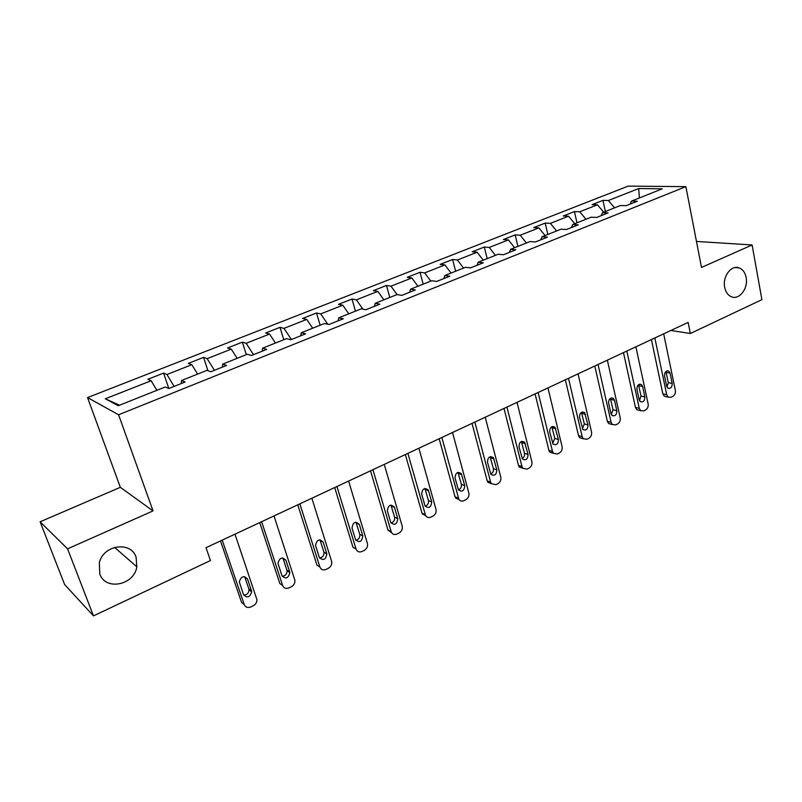 <?xml version="1.0" encoding="UTF-8"?>
<svg xmlns="http://www.w3.org/2000/svg" width="802" height="802" viewBox="0 0 802 802"><rect width="100%" height="100%" fill="white"/><g stroke="black" fill="none" stroke-linecap="round" stroke-linejoin="round"><path stroke-width="1.2" d="M136.109 557.25L136.821 566.783C134.315 585.209 105.383 591.094 99.769 573.911L99.338 562.723C103.378 544.708 131.157 540.879 136.109 557.25M746.141 277.502C748.497 288.329 739.183 300.449 731.284 296.71C727.875 295.166 725.68 292.048 724.687 287.337C722.311 276.68 731.304 264.63 739.103 267.868C742.772 269.322 745.118 272.54 746.141 277.502M40.1 521.791L67.569 548.839L153.042 510.904L120.33 487.325L40.1 521.791L64.611 584.508L93.463 615.886L210.455 560.538L206.004 547.706L688.136 322.404L690.352 333.502L761.9 299.657L752.106 244.961L696.457 241.432M120.33 487.325L87.558 397.581L628.197 186.114L685.87 186.645L118.586 414.774L87.558 397.581M638.693 188.55L608.357 200.51L602.964 200.37L592.087 204.65L597.44 204.811L579.756 211.778L574.463 211.578L563.295 215.969L568.548 216.199L550.393 223.357L545.2 223.076L533.741 227.588L538.884 227.888L520.237 235.237L515.165 234.886L503.395 239.517L508.418 239.898L489.25 247.457L484.308 247.016L472.208 251.778L477.11 252.239L457.411 260.008L452.599 259.487L440.168 264.369L444.93 264.921L424.679 272.911L419.997 272.299L407.226 277.322L411.837 277.963L391.005 286.184L386.484 285.482L373.341 290.645L377.802 291.387L356.369 299.838L351.998 299.036L338.474 304.349L342.775 305.191L320.7 313.893L316.509 312.98L302.585 318.464L306.705 319.407L283.978 328.369L279.978 327.346L265.632 332.99L269.562 334.053L246.144 343.286L242.344 342.143L227.557 347.958L231.287 349.141L207.147 358.654L203.558 357.391L188.32 363.386L191.828 364.689L166.936 374.504L163.568 373.11L168.841 388.519L185.102 382.013L181.483 380.519L206.986 370.354L210.756 371.757L226.535 365.451L222.675 364.098L247.377 354.243L251.387 355.517L266.675 349.401L262.575 348.188L286.525 338.634L290.745 339.777L305.562 333.853L301.261 332.76L324.479 323.507L328.91 324.519L343.276 318.775L338.775 317.803L361.311 308.82L365.912 309.722L379.857 304.148L375.176 303.296L397.04 294.575L401.822 295.367L415.356 289.953L410.514 289.201L431.747 280.74L436.689 281.432L449.822 276.179L444.819 275.527L465.451 267.307L470.543 267.888L483.305 262.785L478.152 262.234L498.202 254.244L503.435 254.745L515.836 249.783L510.553 249.322L530.042 241.552L535.405 241.953L547.465 237.141L542.052 236.76L561.009 229.202L566.493 229.532L578.222 224.841L572.688 224.54L591.134 217.192L596.728 217.442L608.147 212.871L602.502 212.66L620.457 205.502L626.161 205.673L637.269 201.232L631.525 201.091L662.292 188.821L638.693 188.55L639.384 197.954M168.811 388.529L165.282 386.975L118.275 405.712L105.303 398.794L151.137 380.729L147.859 379.286L163.568 373.11M181.392 383.506L181.483 380.519M166.936 374.504L174.144 386.394M191.828 364.689L197.633 374.073M222.435 367.085L222.675 364.098M207.147 358.654L214.445 370.283M231.287 349.141L237.161 358.314M262.214 351.186L262.575 348.188M246.144 343.286L253.512 354.664M269.562 334.053L275.487 343.035M300.77 335.767L301.261 332.76M283.978 328.369L291.417 339.507M306.705 319.407L312.69 328.208M338.163 320.82L338.775 317.803M320.7 313.893L327.838 324.279M342.775 305.191L348.79 313.813M374.454 306.304L375.176 303.296M356.369 299.838L362.935 309.141M377.802 291.387L383.867 299.828M409.682 292.219L410.514 289.201M391.005 286.184L397.1 294.585M411.837 277.963L417.942 286.244M443.897 278.545L444.819 275.527M424.679 272.911L430.784 281.121M444.93 264.921L451.055 273.041M477.14 265.251L478.152 262.234M457.411 260.008L463.556 268.058M477.11 252.239L483.265 260.199M509.45 252.339L510.553 249.322M489.25 247.457L495.415 255.357M508.418 239.898L514.593 247.708M540.869 239.768L542.052 236.76M520.237 235.237L526.423 242.996M538.884 227.888L545.089 235.547M571.435 227.547L572.688 224.54M550.393 223.357L556.598 230.966M568.548 216.199L574.763 223.718M601.179 215.658L602.502 212.66M579.756 211.778L585.971 219.247M597.44 204.811L603.675 212.189M630.131 204.089L631.525 201.091M608.357 200.51L614.593 207.838M67.569 548.839L93.463 615.886M153.042 510.904L118.586 414.774M685.87 186.645L701.489 267.437L752.106 244.961M670.883 330.464L690.352 333.502M105.303 398.794L119.568 405.2M151.137 380.729L156.871 390.323M602.964 200.37L605.36 211.517M574.463 211.578L576.969 222.836M545.2 223.076L547.836 234.455M515.165 234.886L517.912 246.384M484.308 247.016L487.185 258.635M452.599 259.487L455.616 271.216M419.997 272.299L423.165 284.159M386.484 285.482L389.792 297.462M351.998 299.036L355.466 311.146M316.509 312.98L320.148 325.231M279.978 327.346L283.788 339.727M242.344 342.143L246.334 354.664M203.558 357.391L207.959 370.714M663.675 333.832L675.374 390.424C675.705 393.11 674.843 395.115 672.808 396.409L671.084 397.271L668.206 397.14L666.723 394.714L654.843 337.963M651.424 339.557L662.843 393.852L666.723 394.714M672.226 383.466C672.166 387.276 670.723 388.85 667.896 388.178L666.673 386.203L664.507 375.847C664.537 372.068 665.961 370.484 668.788 371.095L670.081 373.13L672.226 383.466L668.317 382.654L666.923 386.995M665.891 371.476L668.317 382.654M666.272 396.699L664.327 396.268L662.843 393.852M635.886 346.825L648.156 403.937C648.497 406.664 647.635 408.689 645.54 410.022L643.775 410.905L640.658 410.674L639.274 408.348L626.823 351.055M623.485 352.619L635.455 407.416L639.274 408.348M644.878 396.94C644.798 400.9 643.284 402.474 640.327 401.642L639.184 399.747L636.918 389.291C636.978 385.361 638.482 383.777 641.43 384.539L642.633 386.504L644.878 396.94L641.039 396.058L639.475 400.589M638.472 384.739L641.039 396.058M639.014 410.273L636.838 409.732L635.455 407.416M607.355 360.158L620.217 417.812C620.588 420.569 619.705 422.614 617.56 423.977L615.746 424.89L612.367 424.549L611.114 422.343L598.051 364.499M594.803 366.013L607.355 421.341L611.114 422.343M616.828 410.764C616.708 414.895 615.114 416.449 612.026 415.446L610.984 413.642L608.598 403.085C608.688 398.985 610.282 397.411 613.36 398.353L614.472 400.228L616.828 410.764L613.049 409.812L611.294 414.514M610.342 398.363L613.049 409.812M611.054 424.188L608.608 423.536L607.355 421.341M578.052 373.842L591.545 432.057C591.936 434.834 591.034 436.92 588.838 438.313L586.974 439.245L583.315 438.754L582.192 436.699L568.498 378.313M565.35 379.777L578.503 435.626L582.192 436.699M588.026 424.95C587.866 429.27 586.172 430.814 582.954 429.591L579.525 417.251C579.666 412.97 581.34 411.406 584.558 412.559L588.026 424.95L584.317 423.927L582.362 428.809M581.47 412.348L584.317 423.927M582.352 438.473L579.625 437.681L578.503 435.626M547.956 387.907L562.102 446.684C562.523 449.481 561.601 451.596 559.345 453.03L557.43 453.982L553.47 453.33L552.498 451.456L538.132 392.499M535.094 393.922L548.889 450.303L552.498 451.456M558.453 439.526C558.232 444.037 556.448 445.571 553.089 444.107L549.671 431.807C549.861 427.316 551.626 425.772 554.984 427.165L558.453 439.526L554.814 438.423L552.638 443.476M551.826 426.734L554.814 438.423M553.24 453.06L549.851 452.178L548.889 450.303M517.029 402.363L531.866 461.701C532.307 464.538 531.365 466.684 529.049 468.137L527.084 469.12L522.804 468.268L521.992 466.604L506.934 407.075M504.007 408.449L518.463 465.381L521.992 466.604M528.067 454.493C527.776 459.225 525.881 460.729 522.403 458.985L518.984 446.754C519.245 442.052 521.12 440.529 524.618 442.203L528.067 454.493L524.508 453.32C524.869 455.686 524.057 457.421 522.092 458.533M521.38 441.511L524.508 453.32M522.744 468.188L519.265 467.035L518.463 465.381M485.23 417.22L500.789 477.14C501.25 479.997 500.298 482.182 497.922 483.676L495.897 484.689L491.275 483.586L490.644 482.182L474.854 422.073M472.047 423.386L487.195 480.869L490.644 482.182M496.839 469.882C496.458 474.854 494.463 476.308 490.864 474.253L487.456 462.122C487.806 457.17 489.791 455.696 493.4 457.681L496.839 469.882L493.37 468.619C493.741 471.135 492.849 472.929 490.704 473.992M490.102 456.719L493.37 468.619M491.385 483.726L487.827 482.263L487.195 480.869M452.528 432.499L468.839 493.009C469.33 495.897 468.358 498.112 465.912 499.646L463.837 500.679C461.752 501.561 460.097 501.1 458.874 499.295L441.852 437.491M439.175 438.744L455.055 496.789L458.413 498.192M464.739 485.691C464.248 490.914 462.142 492.328 458.433 489.912L455.035 477.922C455.486 472.719 457.581 471.285 461.32 473.631L464.739 485.691L461.361 484.348C461.752 487.025 460.769 488.859 458.413 489.882M457.962 472.358L461.361 484.348M459.135 499.686L455.516 497.892L455.055 496.789M418.885 448.228L435.987 509.33C436.509 512.247 435.516 514.493 433 516.067L430.864 517.13C428.549 518.082 426.774 517.511 425.551 515.425L407.897 453.361M405.351 454.544L422.002 513.16L425.26 514.653M431.727 501.962C431.105 507.445 428.89 508.799 425.09 506.002L421.682 494.172C422.273 488.699 424.479 487.335 428.308 490.072L431.727 501.962L428.448 500.528C428.849 503.365 427.757 505.25 425.2 506.202M424.91 488.458L428.448 500.528M425.952 516.087L422.002 513.16M384.258 464.408L402.183 526.112C402.744 529.069 401.732 531.345 399.145 532.959L396.94 534.062C394.363 535.084 392.479 534.393 391.276 531.987L372.94 469.691M370.544 470.814L387.998 530.012L391.145 531.596M397.762 518.693C396.98 524.458 394.654 525.741 390.785 522.523L387.356 510.894C388.108 505.14 390.424 503.846 394.333 507.004L397.762 518.693L394.584 517.16C394.995 520.177 393.802 522.122 391.005 522.984M390.915 505.039L394.584 517.16M391.807 532.949L387.998 530.012M348.599 481.07L367.406 543.395C367.988 546.373 366.955 548.688 364.298 550.342L362.023 551.475C359.186 552.568 357.191 551.756 356.038 549.039L336.95 486.513M334.705 487.566L353 547.345L356.038 549.039M362.795 535.916C361.842 541.972 359.416 543.165 355.497 539.515L352.028 528.107C352.95 522.062 355.386 520.849 359.336 524.468L362.795 535.916L359.737 534.282C360.148 537.49 358.835 539.475 355.807 540.237M355.938 522.122L359.737 534.282M311.868 498.232L331.677 561.51C332.108 564.418 331.015 566.663 328.409 568.247L326.073 569.41C323.146 570.543 321.081 569.741 319.888 566.994L299.858 503.846M297.783 504.819L316.97 565.189L319.888 566.994M326.795 553.651L326.875 553.941C325.672 559.886 323.136 561.029 319.276 557.36L315.537 545.47C316.83 539.546 319.386 538.443 323.186 542.162L326.795 553.651L323.938 552.207C324.148 555.505 322.685 557.43 319.537 557.981M319.938 539.736L323.858 551.916M274.013 515.927L294.885 580.287C295.096 583.074 293.953 585.209 291.457 586.693L289.041 587.886C286.023 589.059 283.888 588.267 282.635 585.5L261.632 521.711M259.738 522.593L279.858 583.585L282.635 585.5M289.712 571.926L289.863 572.588C288.349 578.372 285.712 579.415 281.963 575.746L277.973 563.345C279.587 557.601 282.234 556.598 285.933 560.317L289.712 571.926L286.905 570.082L287.056 570.733C287.006 574.092 285.382 575.926 282.174 576.247M282.865 557.901L286.905 570.082M234.976 534.162L256.931 599.635C256.951 602.292 255.768 604.317 253.362 605.69L250.886 606.934C247.768 608.147 245.552 607.355 244.249 604.568L222.214 540.127M220.5 540.929L241.602 602.533L244.249 604.568M251.487 590.753L251.698 591.796C249.883 597.4 247.156 598.362 243.507 594.693L239.287 581.781C241.191 576.237 243.938 575.325 247.517 579.034L251.487 590.753L248.82 588.788L249.021 589.831C248.7 593.229 246.916 594.974 243.648 595.044M244.66 576.648L248.82 588.788M670.081 373.13L666.181 372.349M642.633 386.504L638.793 385.662M614.472 400.228L610.693 399.316M585.55 414.313L581.851 413.331M555.856 428.789L552.227 427.727M525.35 443.656L521.801 442.524M493.992 458.934L490.523 457.721M461.752 474.644L458.383 473.34M428.599 490.804L425.321 489.41M394.484 507.425L391.306 505.942M359.356 524.538L356.309 522.954M323.186 542.162L320.259 540.478M285.933 560.317L283.126 558.523M247.517 579.034L244.861 577.119M136.821 566.783L114.556 547.365M739.103 267.868L735.153 267.527M664.327 396.268L668.206 397.14M668.788 371.095L667.274 370.795M636.838 409.732L640.658 410.674M641.43 384.539L639.715 384.168M608.608 423.536L612.367 424.549M613.36 398.353L611.435 397.892M579.625 437.681L583.315 438.754M584.558 412.559L582.392 411.987M549.851 452.178L553.47 453.33M554.984 427.165L552.548 426.463M519.265 467.035L522.804 468.268M524.618 442.203L521.891 441.341M487.827 482.263L491.275 483.586M493.4 457.681L490.383 456.629M455.516 497.892L458.874 499.295M461.32 473.631L457.982 472.348M422.293 513.922L425.551 515.425M428.308 490.072L425.03 488.679M388.128 530.393L391.276 531.987M394.333 507.004L391.165 505.521M359.336 524.468L356.278 522.884M326.875 553.941L323.938 552.207M289.863 572.588L287.056 570.733M251.698 591.796L249.021 589.831"/></g></svg>
